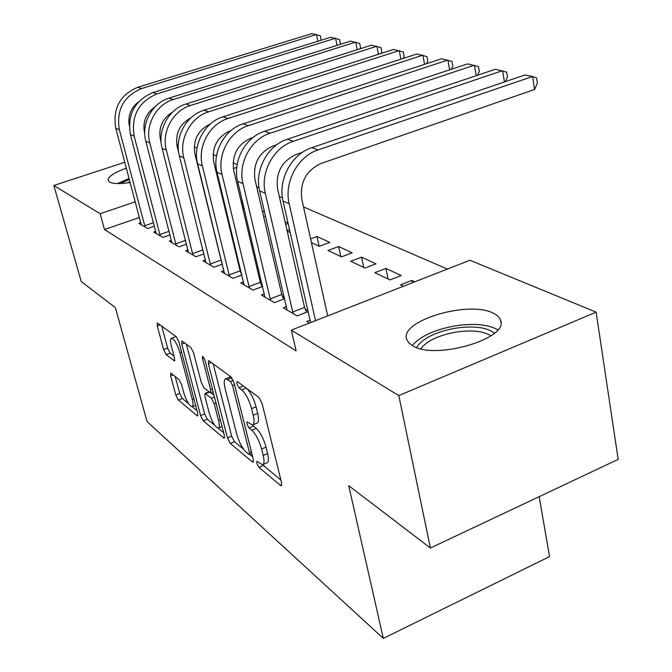 <?xml version="1.0" encoding="UTF-8"?>
<svg xmlns="http://www.w3.org/2000/svg" width="672" height="672" viewBox="0 0 672 672"><rect width="100%" height="100%" fill="white"/><g stroke="black" fill="none" stroke-linecap="round" stroke-linejoin="round"><path stroke-width="1.01" d="M256.796 463.285L258.913 467.368L280.526 485.428L281.299 485.772L281.568 482.874L262.114 403.502L258.913 397.454L237.451 381.688L237.014 381.528L236.855 383.746L238.988 387.82L241.693 389.819C245.759 393.54 249.052 399.815 251.572 408.652L253.201 415.229C254.562 421.159 254.31 424.418 252.445 425.006L247.086 421.848L246.935 423.948L249.06 428.03L251.773 430.172C255.847 434.062 259.123 440.345 261.601 449.014L263.197 455.44C264.499 461.11 264.256 464.209 262.45 464.738L256.948 461.286L256.796 463.285M262.576 464.713L280.896 480.11M252.504 424.998L256.192 428.341L251.773 430.172M130.192 182.515C120.187 184.019 113.358 183.893 109.696 182.137L108.066 180.298C108.1 176.602 114.198 172.544 126.378 168.143M492.929 313.043C496.978 314.908 499.489 317.26 500.472 320.107C509.687 338.327 435.649 360.343 412.86 345.862L408.794 342.846L406.669 339.284C399.37 320.897 468.241 300.224 492.929 313.043M171.175 373.279L170.696 373.094L170.663 375.866L175.795 394.985L178.34 400.033L197.064 415.682L197.61 415.909L197.686 413.179L178.912 341.93L176.224 336.697L157.298 322.963L157.265 325.912L163.624 349.608L166.177 354.648L174.476 360.906L174.527 358.033L171.368 346.13C170.184 341.401 170.243 338.772 171.528 338.234C174.392 339.184 177.181 343.963 179.894 352.582L192.242 399.328C193.351 403.813 193.284 406.283 192.049 406.72C189.151 405.644 186.346 400.848 183.649 392.322L181.625 384.703L179.012 379.571L171.175 373.279M139.465 217.484L104.496 229.513L296.15 350.91L291.32 330.137L469.93 260.257L596.123 312.144L398.807 395.581L291.32 330.137M104.496 229.513L100.153 213.721L53.827 185.514L124.816 162.246M596.123 312.144L618.173 459.371L430.391 548.024L348.726 485.696L383.317 638.4L147.05 421.554L115.357 307.6L81.228 281.551L53.827 185.514M430.391 548.024L398.807 395.581M227.464 437.917L230.303 443.461L252.412 461.933L253.1 462.235L253.302 459.388L234.024 382.721L231.008 376.95L209.101 360.856L208.547 360.662L208.387 363.745L227.464 437.917L231.655 436.178L234.503 441.714L243.482 449.148M223.574 437.833L203.263 420.857L200.575 415.573L181.768 344.047L181.86 341.032L190.789 347.399L193.561 352.775L201.323 382.603L204.095 388.004L210.487 392.776L210.622 389.836L202.49 358.369L202.583 356.219L204.96 360.192L224.322 435.305L224.188 438.102L223.574 437.833L224.591 437.413M383.317 638.4L549.562 556.592L539.162 496.675M155.744 231.302L153.678 232.025L162.926 237.426L170.033 234.923M242.567 202.02L241.248 201.415L243.104 209.21M242.953 209.269L244.18 208.832M187.992 249.9L185.674 250.732L195.972 256.746L203.944 253.873M288.061 223.104L285.062 221.718M285.676 224.406L288.154 223.516M223.969 270.631L221.365 271.589L232.89 278.326L241.895 274.991M241.357 272.782L240.727 272.42M311.43 242.6L319.292 246.33L329.801 242.441L316.957 236.494L319.099 246.238M310.598 238.829L316.957 236.494M264.373 293.891L261.416 295.008L274.411 302.602L284.659 298.687M284.323 297.226L282.383 296.125M361.561 257.158L350.717 261.257L364.997 268.036L375.992 263.844L361.561 257.158L363.712 267.431M309.406 323.064L306.692 321.476L310.078 320.149M414.809 281.828L411.802 280.434L412.272 282.82M403.41 286.289L400.436 284.869L411.802 280.434M238.165 183.515L236.93 183.935M221.155 189.37L220.441 189.613M447.426 269.069L303.526 206.951M282.467 197.862L279.325 196.501M259.006 187.732L256.67 186.724M385.913 268.439L374.808 272.698L389.995 279.913L401.251 275.545L385.913 268.439L388.063 278.989M286.499 306.608L283.34 307.818L297.175 315.907L308.146 311.648M307.927 310.657L305.206 309.112M338.612 246.523L328.012 250.471L341.468 256.864L352.22 252.832L338.612 246.523L340.763 256.528M243.566 281.921L240.794 282.954L253.025 290.094L262.618 286.49M262.172 284.626L260.929 283.92M290.195 232.512L287.196 231.084M287.045 230.42L289.523 229.53M205.472 259.98L203.02 260.87L213.898 267.229L222.365 264.138M264.575 212.218L262.366 211.201M263.651 216.686L265.457 216.04M171.444 240.358L169.252 241.13L179.004 246.826L186.522 244.146M223.986 201.062L223.112 200.651M221.684 194.754L222.398 194.502M140.851 222.701L138.886 223.373L147.672 228.514L154.4 226.17M236.762 167.345L233.344 168.504M217.409 173.914L216.695 174.157M135.307 201.785L100.153 213.721M194.25 146.908L197.047 148.058M213.074 154.652L216.476 156.047M233.058 162.868L237.14 164.548M176.879 145.186L178.298 144.724M263.08 464.47L266.834 462.874C268.649 462.336 268.909 459.236 267.616 453.566L263.197 455.44M256.192 428.341C260.282 432.214 263.558 438.48 266.028 447.149L267.616 453.566M253.033 424.763L256.88 423.167C258.77 422.57 259.039 419.311 257.687 413.381L253.201 415.229M246.91 388.634C250.782 392.725 253.831 398.782 256.066 406.82L257.687 413.381M213.15 363.829L231.655 436.178M249.782 454.356L252.638 456.716M248.825 454.356L249.304 454.558L249.438 452.558L232.537 385.493L230.429 381.469L225.75 378.731C223.936 379.386 223.734 382.67 225.137 388.592L236.645 433.843C239.03 442.134 242.164 448.207 246.044 452.054L248.825 454.356M231.277 377.185L229.648 377.177M223.658 432.734L218.198 428.215M214.738 425.351L207.32 419.21L203.263 420.857M186.371 344.156L204.632 413.935L207.32 419.21M209.252 413.062C212.066 421.999 215.065 427.048 218.24 428.207C219.576 427.762 219.685 425.25 218.585 420.672L214.208 403.738L211.394 398.269L205.019 393.448L204.901 396.337L209.252 413.062M210.655 392.708L214.015 395.346M176.341 336.798L175.35 336.781M161.725 326.046L167.605 348.088L170.167 353.119L174.006 356.068M175.199 376.505L179.718 393.431L182.263 398.462L188.63 403.738M192.192 406.686L197.03 410.693M327.692 315.907L301.82 199.265C299.746 182.372 306.155 170.444 321.031 163.489L534.601 89.468L532.568 76.474L318.116 149.898C297.814 156.307 283.844 182.305 289.187 203.75L315.538 320.662M534.601 89.468L537.398 83.135L536.592 77.952L532.568 76.474L524.891 74.978L311.758 147.689C291.589 154.031 277.738 179.802 283.072 201.079L310.59 322.602M293.378 313.69L292.732 311.976L304.559 307.406L277.628 189.05C275.537 172.679 281.736 161.146 296.226 154.459L302.417 152.342M504.445 81.959L502.589 70.652L293.311 141.288C273.546 147.437 260.03 172.553 265.331 193.351L292.732 311.976M505.411 81.631L507.461 77.146L506.646 72.114L495.39 69.25L287.372 139.222C267.725 145.303 254.327 170.218 259.61 190.856L287.036 309.977M304.559 307.406L306.424 312.32M270.85 300.518L270.22 298.864L281.761 294.479L254.982 179.491C252.882 163.607 258.88 152.443 272.992 146L276.822 144.707M476.221 75.701L474.424 65.176L270.102 133.224C250.832 139.129 237.754 163.439 243.004 183.624L270.22 298.864M477.548 75.247L479.321 71.509L478.489 66.629L467.645 63.865L264.524 131.284C245.381 137.138 232.411 161.246 237.636 181.28L264.886 297.032M281.761 294.479L283.525 299.124M416.648 347.525C422.251 338.57 434.96 332.17 454.784 328.322C473.39 325.559 486.62 327.18 494.458 333.178M490.997 335.815C483.294 330.977 471.425 329.767 455.406 332.195C438.245 335.462 426.712 340.981 420.815 348.751M497.826 329.767C487.99 324.316 473.567 323.056 454.574 325.979C434.188 329.818 420.101 336.344 412.306 345.551M129.091 178.382L117.449 183.557M120.38 183.532L129.368 179.416M129.99 181.768L127.067 182.96M249.673 288.137L249.06 286.532L260.324 282.316L233.738 170.52C231.622 155.098 237.443 144.278 251.194 138.062L253.142 137.416M449.644 69.838L447.896 60.026L248.321 125.656C229.538 131.342 216.863 154.888 222.054 174.493L249.06 286.532M451.307 69.283L452.81 66.209L451.97 61.454L441.512 58.783L243.088 123.841C224.414 129.469 211.84 152.83 217.022 172.301L244.062 284.861M260.324 282.316L261.996 286.726M229.732 276.478L229.135 274.924L240.131 270.866L213.763 162.086C211.646 147.101 217.291 136.609 230.698 130.603L231.101 130.477M424.561 64.344L422.881 55.171L227.85 118.549C209.521 124.026 197.232 146.857 202.364 165.908L229.135 274.924M426.544 63.689L427.795 61.202L426.955 56.582L416.85 53.995L222.928 116.836C204.708 122.262 192.511 144.925 197.627 163.85L224.44 273.386M240.131 270.866L241.727 275.058M210.924 265.482L210.344 263.97L221.088 260.064L194.956 154.14C192.814 140.07 197.98 129.99 210.462 123.908M400.873 59.178L399.244 50.576L208.572 111.854C190.688 117.138 178.752 139.289 183.826 157.836L210.344 263.97M403.141 58.439L404.158 56.473L403.309 51.971L393.54 49.468L203.927 110.233C186.144 115.475 174.3 137.466 179.365 155.887L205.926 262.567M221.088 260.064L221.869 262.13M193.15 255.1L192.587 253.621L202.944 249.9M378.454 54.306L376.883 46.234L190.394 105.538C172.922 110.636 161.33 132.157 166.345 150.209L192.587 253.621M380.99 53.491L381.78 51.996L380.932 47.611L371.473 45.184L186.001 104.009C168.63 109.074 157.13 130.444 162.12 148.369L188.429 252.336M178.702 152.611L177.198 146.647C175.056 133.652 179.642 124.034 190.966 117.802M176.333 245.263L175.787 243.827L185.564 240.358M357.202 49.711L355.681 42.118L173.208 99.565C156.139 104.504 144.866 125.42 149.814 143.01L175.787 243.827M359.982 48.829L360.57 47.746L359.722 43.478L350.557 41.126L169.058 98.12C152.082 103.018 140.893 123.799 145.824 141.271L171.864 242.651M161.12 142.271L160.423 139.566C158.298 127.604 162.33 118.457 172.511 112.132M160.398 235.948L159.86 234.553L169.1 231.311M337.033 45.368L335.572 38.212L156.946 93.92C138.566 101.825 130.981 115.92 134.182 136.198L159.86 234.553M340.04 44.428L340.435 43.722L339.587 39.547L330.7 37.262L153.014 92.551C134.744 100.405 127.21 114.4 130.402 134.551L156.156 233.47M144.724 133.543L144.547 132.863C142.464 121.901 145.942 113.24 154.997 106.882M175.619 336.68L171.528 338.234M145.27 227.102L144.749 225.742L153.502 222.709M317.864 41.261L316.453 34.499L141.54 88.561C123.572 96.239 116.18 109.964 119.356 129.738L144.749 225.742M321.082 40.261L320.443 35.818L311.825 33.6L137.81 87.268C119.944 94.886 112.594 108.52 115.777 128.176L141.238 224.75M129.284 125.597C127.697 115.928 130.712 108.083 138.348 102.06M263.256 465.511L258.913 467.368M243.39 386.047L238.988 387.82M253.462 426.199L249.06 428.03M266.028 447.149L261.601 449.014M256.066 406.82L251.572 408.652M246.103 388.046L241.693 389.819M281.812 484.865L280.526 485.428M211.42 362.561L208.387 363.745M253.562 461.446L252.412 461.933M234.503 441.714L230.303 443.461M251.378 451.744L249.438 452.558M234.52 384.695L232.537 385.493M233.218 380.352L230.429 381.469M231.798 377.782L227.674 379.42M204.632 413.935L200.575 415.573M184.691 342.922L181.768 344.047M212.411 389.122L210.622 389.836M204.019 357.773L202.49 358.369M220.357 419.941L218.585 420.672M215.998 403.024L214.208 403.738M214.46 397.043L211.394 398.269M209.387 392.146L205.573 393.666M193.864 398.681L192.242 399.328M181.549 351.943L179.894 352.582M174.812 360.41L173.998 360.73M170.167 353.119L166.177 354.648M167.605 348.088L163.624 349.608M160.096 324.853L157.265 325.912M197.963 415.321L197.064 415.682M182.263 398.462L178.34 400.033M179.718 393.431L175.795 394.985M173.174 374.884L170.663 375.866M289.187 203.75L283.072 201.079M318.116 149.898L311.758 147.689M265.331 193.351L259.61 190.856M293.311 141.288L287.372 139.222M243.004 183.624L237.636 181.28M270.102 133.224L264.524 131.284M222.054 174.493L217.022 172.301M248.321 125.656L243.088 123.841M202.364 165.908L197.627 163.85M227.85 118.549L222.928 116.836M183.826 157.836L179.365 155.887M208.572 111.854L203.927 110.233M166.345 150.209L162.12 148.369M190.394 105.538L186.001 104.009M149.814 143.01L145.824 141.271M173.208 99.565L169.058 98.12M134.182 136.198L130.402 134.551M156.946 93.92L153.014 92.551M119.356 129.738L115.777 128.176M141.54 88.561L137.81 87.268M500.472 320.107L500.85 322.274M251.824 453.491L249.421 454.507M230.135 376.984L225.75 378.731M213.091 391.734L210.622 392.725M222.088 426.628L218.627 428.047M209.017 391.852L205.019 393.448M195.611 405.292L192.368 406.594"/></g></svg>
